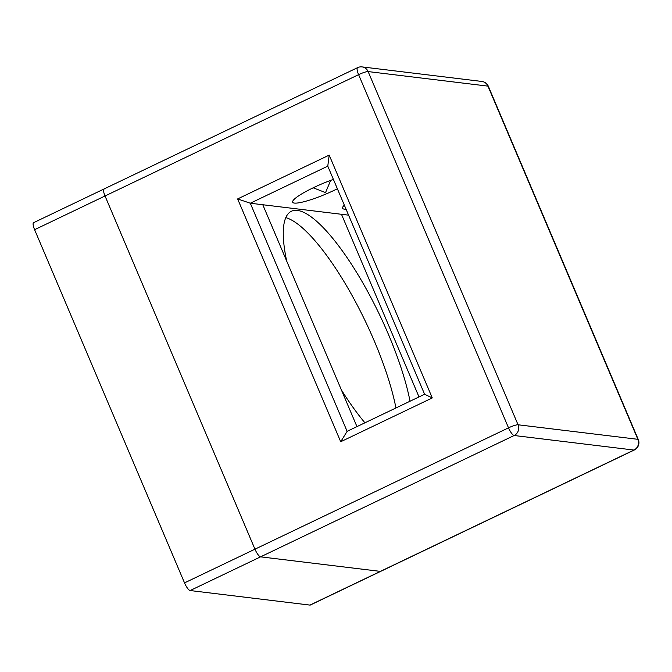 <?xml version="1.0" encoding="UTF-8"?>
<svg xmlns="http://www.w3.org/2000/svg" width="672" height="672" viewBox="0 0 672 672"><rect width="100%" height="100%" fill="white"/><g stroke="black" fill="none" stroke-linecap="round" stroke-linejoin="round"><path stroke-width="1.01" d="M410.038 401.218A131.208 34.843 64.4 0 0 388.483 334.505A131.208 34.843 64.4 0 0 291.413 211.243A131.208 34.843 64.4 0 0 286.684 261.047M395.951 407.963A131.208 34.843 64.4 0 0 374.396 341.25A131.208 34.843 64.4 0 0 285.81 217.627M104.404 188.924A8.098 2.15 64.4 0 0 104.034 188.975A8.098 2.15 64.4 0 0 105.034 195.98L254.957 549.184A8.098 2.15 64.4 0 0 260.576 556.844L380.386 571.385A8.098 2.15 64.4 0 0 380.755 571.334A8.098 2.15 -115.6 0 1 380.386 571.385L633.948 450.055L514.139 435.506L260.576 556.844L380.386 571.385L309.952 605.094L190.142 590.545A8.098 2.15 -115.6 0 1 184.523 582.884L508.528 427.846L358.596 74.651L105.034 195.98L254.957 549.184A8.098 2.15 -115.6 0 0 260.576 556.844L190.142 590.545M357.596 67.645A8.098 2.15 64.4 0 0 358.596 74.651A8.098 1.302 157 0 1 368.138 71.576L518.062 424.78L637.871 439.32L487.948 86.125L368.138 71.576A8.098 7.703 -83.1 0 0 362.074 66.906A8.098 8.098 0 0 0 357.596 67.645L104.034 188.975A8.098 2.15 -115.6 0 0 105.034 195.98L34.6 229.69L184.523 582.884M362.074 66.906L481.874 81.455A8.098 7.703 96.9 0 1 487.948 86.125A8.098 1.302 157 0 1 488.359 86.327L638.282 439.53A8.098 1.302 157 0 0 637.871 439.32A8.098 7.703 -83.1 0 1 633.948 450.055A8.098 2.15 64.4 0 0 634.318 449.996L310.321 605.035A8.098 2.15 -115.6 0 1 309.952 605.094M34.6 229.69A8.098 2.15 -115.6 0 1 33.6 222.684L104.034 188.975M419 396.934L341.477 214.284M341.368 389.894A131.208 34.843 64.4 0 0 364.921 422.806M337.378 188.765A34.02 5.468 -23 0 1 294.395 203.078A34.02 5.468 -23 0 1 292.664 202.213A34.02 5.468 -23 0 1 333.396 179.39M346.046 209.177A34.02 5.468 -23 0 1 344.316 209.143A34.02 5.468 -23 0 1 342.586 208.278A34.02 5.468 -23 0 1 344.333 205.162M432.272 397.933L340.704 441.748L237.636 198.929L329.196 155.114L432.272 397.933L424.603 394.254L327.776 166.144L250.295 203.221L347.122 431.323L424.603 394.254M348.575 215.149L250.295 203.221L237.636 198.929M262.777 204.733L356.958 426.619M327.776 166.144L329.196 155.114M340.704 441.748L347.122 431.323M508.528 427.846A8.098 2.15 64.4 0 0 514.139 435.506A8.098 7.703 96.9 0 0 518.062 424.78A8.098 1.302 157 0 0 508.528 427.846M488.359 86.327A8.098 8.098 0 0 0 481.874 81.455M634.318 449.996A8.098 8.098 0 0 0 638.282 439.53M330.666 180.382L325.542 192.604L313.186 187.799"/></g></svg>
